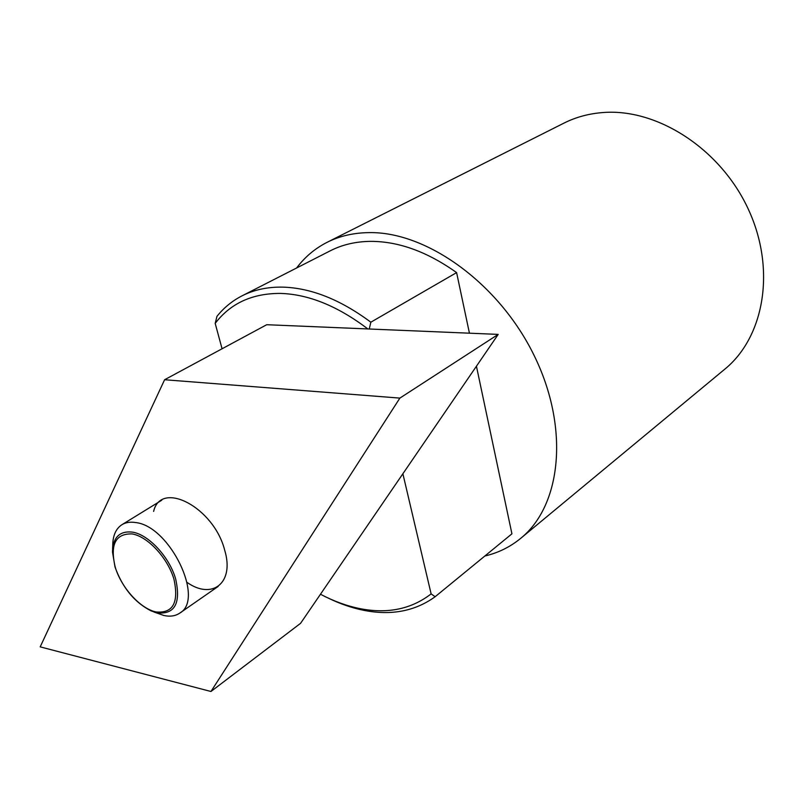 <?xml version="1.0" encoding="UTF-8"?>
<svg xmlns="http://www.w3.org/2000/svg" width="804" height="804" viewBox="0 0 804 804"><rect width="100%" height="100%" fill="white"/><g stroke="black" fill="none" stroke-linecap="round" stroke-linejoin="round"><path stroke-width="1.21" d="M296.606 267.983C304.796 257.069 314.947 248.506 327.077 242.326L563.855 123.163C575.935 117.082 589.141 113.535 603.462 112.51C657.501 108.369 720.585 148.971 748.313 209.201C776.312 269.35 764.262 337.117 724.766 369.197L520.69 538.358C510.128 547.011 498.178 552.901 484.842 556.016M327.077 242.326C339.449 236.095 353.318 232.858 368.664 232.617C426.512 231.291 499.173 283.36 534.338 355.911C569.805 428.401 561.252 505.676 520.69 538.358M367.85 328.936C337.74 306.093 308.575 294.244 280.375 293.41C252.225 293.349 230.497 303.339 215.191 323.379L216.959 316.344C223.834 307.751 232.145 300.947 241.883 295.922L330.303 250.788C342.283 244.667 355.74 241.522 370.674 241.361C398.714 241.361 427.356 251.773 456.602 272.606L469.435 333.188M241.883 295.922C253.793 289.832 267.32 286.897 282.445 287.118C310.897 287.852 340.353 299.54 370.845 322.203L456.602 272.606M112.61 548.8L112.741 545.534C112.811 535.605 115.876 528.66 121.927 524.7C125.705 522.409 130.268 521.685 135.615 522.55C169.765 525.967 205.11 599.322 179.754 613.12C175.413 616.055 170.106 616.839 163.815 615.472L153.936 612.005M156.961 612.849L151.041 610.869C134.439 602.296 122.429 587.664 115.002 566.971L112.48 551.916C113.012 537.343 119.635 530.751 132.338 532.107C148.428 534.399 169.503 557.061 175.674 579.021C181.021 603.402 174.78 614.678 156.961 612.849M115.344 567.584C121.645 588.036 140.328 608.578 155.916 611.944C172.981 613.542 179.001 602.638 173.955 579.242C167.755 557.976 147.765 536.449 132.097 533.916C115.364 533.464 109.786 544.69 115.344 567.584M476.43 366.212L511.927 533.826L435.155 596.719L431.125 593.895C411.447 609.07 387.86 614.005 360.373 608.708C347.107 606.075 333.811 601.261 320.474 594.246M435.155 596.719C415.155 611.151 391.508 615.713 364.202 610.417C352.172 608.035 340.102 603.884 327.972 597.965M369.257 328.997L370.845 322.203M431.125 593.895L402.884 473.757M215.191 323.379L222.065 348.765M153.624 511.414C160.84 479.686 213.934 507.364 224.698 550.217C234.647 582.88 212.306 600.256 187.081 582.418M40.2 646.868L164.599 379.739L399.879 398.101L210.96 691.49L40.2 646.868M210.96 691.49L300.585 623.311L498.199 334.394L266.717 324.715L164.599 379.739M399.879 398.101L498.199 334.394M161.795 500.188L121.927 524.7M218.196 586.417L179.754 613.12"/></g></svg>
